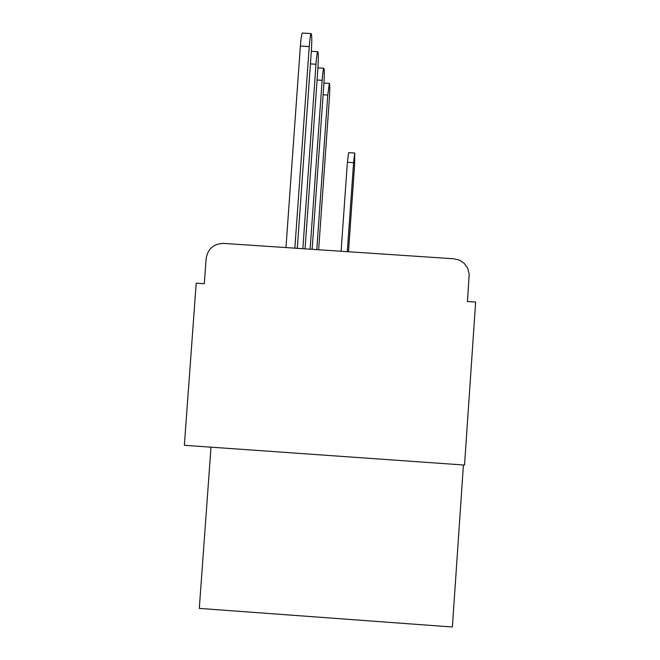 <?xml version="1.0" encoding="UTF-8"?>
<svg xmlns="http://www.w3.org/2000/svg" width="660" height="660" viewBox="0 0 660 660"><rect width="100%" height="100%" fill="white"/><g stroke="black" fill="none" stroke-linecap="round" stroke-linejoin="round"><path stroke-width="0.99" d="M464.533 465.061L475.645 302.057L467.462 301.504L469.202 274.156L467.717 268.24L464.17 263.282L459.459 260.139L453.948 258.794L223.534 243.4C213.634 243.721 207.842 248.77 206.143 258.547L204.303 283.717L196.201 283.173L184.355 445.294L464.533 465.061M463.427 464.978L452.38 627L199.295 608.396L211.002 447.175M348.488 251.749L354.577 165.28L354.766 153.029L353.578 162.657L347.3 251.666M341.104 251.254L347.391 162.253L348.637 152.633M318.64 249.752L329.323 99.173C329.926 89.512 329.926 84.257 329.332 83.407L327.756 95.065L316.775 249.628M312.139 249.315L323.837 84.81C324.464 74.621 324.448 69.102 323.788 68.252C323.227 69.143 322.674 73.169 322.129 80.33L310.117 249.183M305.052 248.845L317.856 69.135C318.508 58.369 318.475 52.561 317.732 51.711C317.13 52.676 316.544 56.851 315.983 64.243L302.841 248.696M297.289 248.325L311.297 51.983C311.99 40.557 311.924 34.427 311.099 33.594C310.447 34.642 309.829 38.981 309.243 46.604L294.855 248.16M285.962 247.566L300.382 46.043C300.968 38.42 301.603 34.089 302.288 33.041L302.478 33.05M347.391 162.253L353.578 162.657M323.128 94.768L327.756 95.065M317.08 80.008L322.129 80.33M310.447 63.888L315.983 64.243M300.382 46.043L309.243 46.604M348.604 152.633L354.766 153.029M323.953 83.061L329.332 83.407M317.938 67.881L323.788 68.252M311.347 51.307L317.732 51.711M302.288 33.041L311.099 33.594"/></g></svg>
